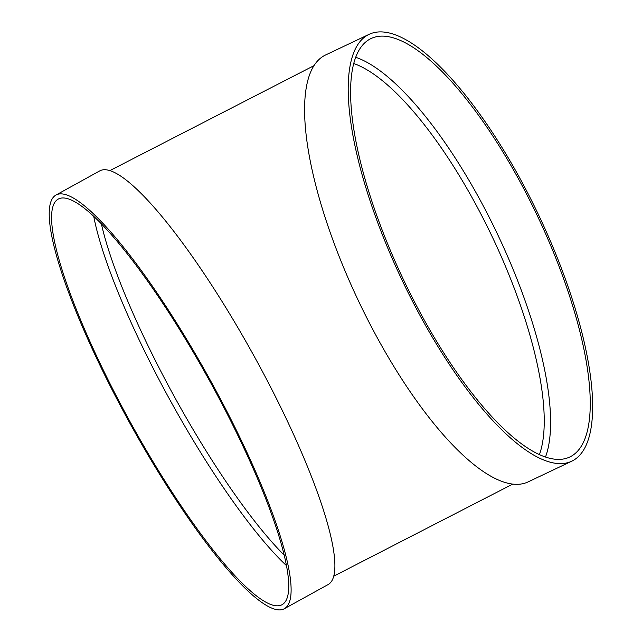 <?xml version="1.0" encoding="UTF-8"?>
<svg xmlns="http://www.w3.org/2000/svg" width="642" height="642" viewBox="0 0 642 642"><rect width="100%" height="100%" fill="white"/><g stroke="black" fill="none" stroke-linecap="round" stroke-linejoin="round"><path stroke-width="0.96" d="M355.724 57.29A231.626 74.167 -115.4 0 1 497.783 234.779A231.626 74.167 -115.4 0 1 545.483 457.048M571.741 461.197L528.133 481.893A236.256 75.652 -115.4 0 1 371.076 326.176A236.256 75.652 -115.4 0 1 325.502 55.027L369.118 34.331A236.256 75.652 -115.4 0 1 538.766 215.319A236.256 75.652 -115.4 0 1 571.741 461.197A236.256 75.652 -115.4 0 1 414.684 305.472A236.256 75.652 -115.4 0 1 369.118 34.331M284.286 608.744L328.062 584.589A236.256 45.598 -118.9 0 0 253.863 355.7A236.256 45.598 -118.9 0 0 99.823 170.852L56.039 195.007A236.256 45.598 -118.9 0 0 123.713 411.907A236.256 45.598 -118.9 0 0 278.917 609.9A236.256 45.598 -118.9 0 0 284.286 608.744A236.256 45.598 -118.9 0 0 210.086 379.847A236.256 45.598 -118.9 0 0 56.039 195.007M93.716 216.25A231.626 44.699 -118.9 0 0 286.404 565.538M276.782 605.823A231.626 44.699 -118.9 0 0 282.047 604.684A231.626 44.699 -118.9 0 0 209.3 380.281A231.626 44.699 -118.9 0 0 58.278 199.06A231.626 44.699 -118.9 0 0 124.62 411.707A231.626 44.699 -118.9 0 0 276.782 605.823M415.775 304.34A231.626 74.167 -115.4 0 1 371.1 38.512A231.626 74.167 -115.4 0 1 537.426 215.961A231.626 74.167 -115.4 0 1 569.759 457.008A231.626 74.167 -115.4 0 1 415.775 304.34M539.408 454.632A226.995 72.682 64.6 0 0 492.478 237.291A226.995 72.682 64.6 0 0 353.758 63.526M101.364 223.769A226.995 43.808 -118.9 0 0 284.125 555.065M333.688 576.211L512.741 484.108M109.934 170.571L313.994 65.653"/></g></svg>
